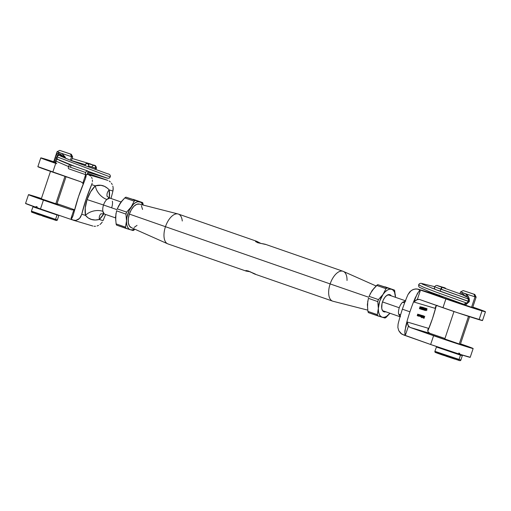 <?xml version="1.0" encoding="UTF-8"?>
<svg xmlns="http://www.w3.org/2000/svg" width="511" height="511" viewBox="0 0 511 511"><rect width="100%" height="100%" fill="white"/><g stroke="black" fill="none" stroke-linecap="round" stroke-linejoin="round"><path stroke-width="0.77" d="M265.42 244.411L257.665 242.712L255.526 241.448L255.532 241.071L256.228 241.128L260.993 243.479L256.803 241.339M255.973 241.875L256.228 241.128L255.973 241.875M250.428 271.814L246.193 271.105L246.379 270.549L246.193 271.105L245.785 270.951L245.58 270.67L246.161 270.543L248.205 270.971L255.474 274.139M254.593 274.024L332.655 301.145A15.809 8.023 -70.8 0 1 330.144 283.918L368.738 297.249L330.144 283.918A15.809 8.023 109.2 0 0 332.98 301.247L367.728 310.12M256.407 241.186L178.345 214.064A15.809 8.023 109.2 0 0 165.462 226.699A15.809 8.023 -70.8 0 1 178.02 213.962L139.241 204.055A12.436 6.311 109.2 0 0 129.366 214.077L165.462 226.699L129.366 214.077A12.436 6.311 109.2 0 0 131.084 227.529L167.653 243.798A15.809 8.023 -70.8 0 1 165.462 226.699L330.144 283.918L165.462 226.699A15.809 8.023 109.2 0 0 167.972 243.926L246.034 271.054M249.406 271.66L245.785 270.951M178.02 213.962A15.809 8.023 -70.8 0 1 182.267 221.001M376.051 285.962L343.347 271.411A15.809 8.023 109.2 0 0 330.144 283.918A15.809 8.023 -70.8 0 1 343.028 271.284A15.809 8.023 -70.8 0 1 347.02 280.482M265.215 244.258L262.552 243.69M142.569 209.44L141.381 205.678M139.362 204.093L136.75 204.298L133.927 206.272L131.333 209.702L129.366 214.077L128.318 218.727L128.35 222.943L129.455 226.086L131.474 227.676M134.093 227.465L137.031 225.37M252.696 273.142L254.772 274.081M246.193 271.105L245.58 270.798L246.161 270.543L248.205 270.971L251.846 272.682M261.587 243.549L257.665 242.712L255.526 241.448L255.532 241.071L256.228 241.128M400.496 316.788L398.631 314.073A8.431 4.28 -70.8 0 1 399.27 307.763L382.496 301.931L399.27 307.763A8.431 4.28 -70.8 0 1 402.591 302.244L405.766 301.081M444.794 338.991L461.031 344.586L444.838 339.004M472.681 307.437L473.857 307.929L472.681 307.437M485.45 311.761A25.563 0.498 -161.5 0 0 472.809 307.066L484.23 311.18L485.303 311.767L482.014 310.88A25.563 0.498 -161.5 0 1 445.892 298.935L442.954 307.731L445.892 298.935L419.09 289.494L420.183 291.021L417.366 299.433L419.276 299.389L442.954 307.731A25.563 0.498 18.5 0 0 479.069 319.669A25.563 0.498 18.5 0 0 482.505 320.55L485.45 311.761A25.563 0.498 -161.5 0 1 482.014 310.88L479.069 319.669L482.014 310.88L416.976 288.939L413.929 289.232L411.042 290.708L407.97 294.598A92.887 47.146 109.2 0 0 402.381 309.193L409.931 311.819A92.887 47.146 -70.8 0 1 415.258 297.817L418.483 291.973L419.735 290.893L420.183 291.021L418.4 289.258L443.203 296.897L418.139 289.169L437.359 294.911M427.771 330.138L428.052 329.231L427.777 331.09L428.199 332.022L430.007 333.357L444.96 338.493L430.007 333.357L428.199 332.022L427.777 331.09A92.887 47.146 -70.8 0 0 436.253 305.789L432.498 318.545L427.777 331.096L428.563 328.362L427.739 330.828L428.563 328.362L407.171 321.987L405.772 326.171A92.887 47.146 -70.8 0 1 409.931 311.819A92.887 47.146 -70.8 0 1 415.258 297.817L413.859 302.001L435.251 308.376L435.672 306.523L437.135 305.322L436.241 305.795L435.353 307.398L435.672 306.523M421.256 306.862L420.508 307.865L420.508 309.085L421.428 307.239L421.256 306.862L420.508 307.865L420.508 309.085L421.243 308.082L421.256 306.862M422.048 308.938L422.437 309.5L423.134 307.814L422.552 307.507L422.169 309.583L423.07 308.12L422.923 307.36L422.552 307.507L422.048 308.944M424.596 307.858L423.913 308.676L423.753 310.011L424.449 309.442L424.667 307.903L423.849 308.861L423.849 310.081L424.59 309.078L424.603 307.865M426.263 308.357L425.522 309.353L425.522 310.579L426.442 308.733L426.263 308.357L425.522 309.353L425.522 310.579L426.257 309.577L426.263 308.357M418.368 314.335L417.519 315.6L417.672 314.124L417.385 315.76L417.851 315.881L418.368 314.335L417.519 315.6L417.672 314.124L417.442 315.785L417.851 315.881L418.368 314.335M419.09 316.252L419.946 315.996L420.016 314.808L419.505 314.674L418.988 316.22L420.08 315.702L419.94 314.77L419.505 314.674L419.09 316.252M421.313 317.599L421.626 316.673L421.92 317.107L422.386 316.724L422.45 315.536L421.945 315.402L421.217 317.567L421.626 316.673L421.837 317.095L422.52 316.424L422.373 315.498L421.945 315.402L421.313 317.599M423.619 316.079L423.715 316.737L423.006 316.52L423.134 317.484L423.881 316.2L423.613 315.875L423.159 316.2L423.619 316.079L423.715 316.737L423.006 316.52L423.134 317.484L423.536 317.286L423.67 315.887L423.159 316.2L423.619 316.079M424.73 316.232L424.283 317.229L423.855 317.101L423.996 318.098L423.491 318.187L424.021 318.347L424.73 316.232L424.283 317.229L423.779 317.318L424.213 317.446L423.491 318.187L424.021 318.347L424.73 316.232M423.07 315.734L422.246 317.874L423.07 315.734M421.722 315.332L420.904 316.609L421.083 315.14L420.361 316.45L420.54 314.98L420.183 316.558L420.694 316.347L421.205 316.877L421.722 315.332L420.904 316.609L421.083 315.14L420.361 316.45L420.54 314.98L420.278 316.635L420.694 316.347L421.205 316.877L421.722 315.332M419.282 314.61L418.439 315.875L418.586 314.399L418.305 316.034L418.765 316.156L419.282 314.61L418.439 315.875L418.586 314.399L418.362 316.06L418.765 316.156L419.282 314.61M426.647 310.618L427.017 308.638L426.647 310.618M425.433 308.107L424.622 309.296L424.686 310.33L425.606 308.484L425.433 308.107L424.686 309.11L424.686 310.33L425.42 309.327L425.433 308.107M423.159 309.819L423.625 308.791L423.242 308.286L423.645 307.826L423.913 308.312L423.779 307.616L423.108 308.382L423.159 309.577L422.718 309.685L423.159 309.819L422.718 309.666L423.159 309.819L423.625 308.791L423.242 308.286L423.702 307.833L423.913 308.312L423.779 307.616L423.153 308.248L423.159 309.577L422.718 309.685L423.159 309.819M422.092 307.111L421.281 308.299L421.345 309.334L422.265 307.488L422.092 307.111L421.345 308.114L421.345 309.334L422.08 308.331L422.092 307.111M420.604 307.264L420.087 307.111L420.151 306.594L419.429 308.765L420.604 307.264L420.087 307.111L420.151 306.594L419.429 308.765L420.604 307.264M418.4 289.258L415.462 288.932L412.434 289.839L409.803 291.819L407.97 294.598A92.887 47.146 -70.8 0 0 402.381 309.193A92.887 47.146 -70.8 0 0 398.075 324.172L397.865 327.487L398.765 330.668L400.624 333.249L403.843 335.056L405.619 334.539L405.191 334.36L404.846 332.731L405.772 326.171A92.887 47.146 -70.8 0 1 409.931 311.819L402.381 309.193A92.887 47.146 109.2 0 0 398.075 324.172L397.865 327.487L398.765 330.668L401.831 334.181L430.645 344.497A25.563 0.498 18.5 0 0 456.291 353.146A25.563 0.498 18.5 0 0 470.203 357.323L473.148 348.528A25.563 0.498 -161.5 0 1 459.236 344.35A25.563 0.498 -161.5 0 1 433.59 335.708L430.645 344.497L403.843 335.056L405.619 334.539L408.436 326.133L409.918 327.366L433.59 335.708L430.645 344.497L459.708 354.244L470.075 357.221M428.052 329.231L428.563 328.362L407.171 321.987L408.436 326.133L405.619 334.539C404.929 334.705 404.706 333.357 404.961 330.508L407.171 321.987L407.912 325.168L409.918 327.366L430.007 333.357L409.918 327.366L458.086 343.98L473.001 348.534L460.507 343.839A25.563 0.498 -161.5 0 1 473.148 348.528M459.823 353.414L458.757 353.044M457.141 302.237L472.579 307.596L457.096 302.225M482.378 320.448L457.288 312.643L419.276 299.389L416.376 299.874L413.859 302.001L417.238 293.825C418.752 291.398 419.735 290.459 420.183 291.021L417.366 299.433L413.859 302.001L435.251 308.376L435.353 307.398M400.107 316.501L398.631 314.073A12.647 8.227 168.9 0 1 400.56 314.955A12.647 8.227 -11.1 0 0 398.631 314.073A8.431 4.28 -70.8 0 1 399.27 307.763A8.431 4.28 -70.8 0 1 402.591 302.244A12.647 7.895 -132.8 0 0 404.667 302.761A12.647 7.895 47.2 0 1 402.591 302.244L405.306 301.094M423.747 318.027L424.021 318.347L423.747 318.027M423.868 317.331L424.213 317.446L423.868 317.331M423.325 315.766L423.804 316.801L422.789 317.363M423.376 316.616L423.274 315.958M423.3 316.801L423.645 316.922L423.3 316.801M423.038 316.743L423.645 316.922L423.191 317.293L422.955 316.711L423.645 316.922L423.191 317.293L423.038 316.743M422.188 315.511L422.52 316.424L421.888 316.903L421.69 316.162L422.31 315.689L422.367 316.533L421.684 316.961M421.639 316.82L422.08 316.277M421.831 316.871L422.252 315.677M420.559 316.494L421.064 315.836M419.812 314.955L420.08 315.702L419.454 316.181L419.614 314.872L419.985 315.67L419.352 316.105L419.735 314.757M419.454 316.181L419.109 316.06L419.64 315.549M418.094 315.76L418.503 315.428M417.18 315.485L417.583 315.153M426.161 309.545L425.35 310.279L425.957 308.491L426.161 309.551L425.478 310.196L426.033 308.612L426.161 309.551M425.005 309.985L425.031 310.305M425.28 310.464L425.606 310.164M424.168 309.736L424.2 310.056M424.449 310.215L424.775 309.915M425.324 309.302L424.513 310.03L425.12 308.242L425.324 309.302L424.641 309.947L425.197 308.363L425.324 309.302M424.488 309.046L423.676 309.781L424.283 307.992L424.488 309.053L423.804 309.698L424.366 308.114L424.488 309.053M422.808 308.127L423.434 307.494L423.568 308.19M423.076 308.733L423.242 308.286M423.006 308.708L423.344 308.829M423.613 307.948L423.542 307.571M422.214 307.386L422.578 307.239L422.725 308.005L421.824 309.462L421.703 308.823M422.974 308.088L422.54 308.472L422.578 307.481L422.974 308.088L422.54 308.472L422.527 307.743L423.012 307.858L422.508 307.456M422.342 308.523L422.661 308.638L422.342 308.523M422.571 309.098L422.246 309.366L422.252 308.612L422.571 309.104L422.246 309.366L422.584 308.823L422.131 308.567L422.233 308.983M422.373 308.733L422.546 308.337M422.201 308.35L422.629 307.967M422.195 308.35L422.54 308.472L422.425 307.948M421.984 308.299L421.173 309.034L421.779 307.245L421.984 308.305L421.3 308.951L421.856 307.367L421.984 308.305M420.828 308.74L420.86 309.059M421.102 309.219L421.434 308.919M420.272 308.97L420.598 308.67M421.147 308.056L420.336 308.785L420.943 306.996L421.147 308.056L420.464 308.701L421.026 307.117L421.147 308.056M419.991 307.303L420.336 307.424L419.793 307.245L420.336 307.424L419.608 308.216L420.336 307.424L419.991 307.303M467.361 297.14L468.28 299.127L468.274 301.311L469.283 301.662C469.692 298.22 468.363 295.556 465.304 293.665L463.445 293.02L460.571 294.029M459.696 298.347L462.129 299.056L459.74 298.207M464.097 294.362L461.861 294.489L467.424 297.236M468.133 298.68L468.44 300.2M459.095 360.408L458.073 360.114A0.843 0.728 -73.4 0 0 458.105 360.121L439.403 353.931C434.465 352.079 434.944 352.533 434.887 351.332L460.871 360.025L462.34 355.624L460.5 355.151L459.025 359.552A0.843 0.728 106.6 0 1 458.073 360.114L456.649 359.68M472.624 307.616L476.131 297.134L475.026 296.853L476.131 297.127L474.802 294.464L473.978 294.253L475.026 296.853L471.538 307.283L475.026 296.853L465.304 293.665L468.561 297.057L469.283 301.662L465.406 305.144L469.283 301.662L468.28 301.311L466.965 303.074L465.023 304.128M460.392 294.221L463.445 293.02L475.026 296.853L473.978 294.253L463.209 290.587L474.802 294.464M459.255 303.195L458.987 302.569L459.248 303.195M468.504 316.341L459.236 344.05L468.504 316.341M454.879 359.118L445.828 356.141M443.51 355.356L439.428 353.938M437.825 353.363L435.544 352.405M436.126 352.545L458.073 360.114M457.805 302.506L457.76 302.129L457.805 302.506M459.913 293.799L460.539 291.915L463.445 293.02L461.644 292.203M460.871 360.025C460.711 360.843 459.785 360.875 458.099 360.121A0.843 0.728 -73.4 0 0 459.025 359.552L460.5 355.151L438.195 347.403M467.629 302.429L463.209 304.556M459.025 359.552L435.002 351.408M436.471 347.014L460.5 355.151M468.3 301.247L440.405 291.225L440.667 289.13L435.647 287.195L468.236 298.98L440.667 289.13L441.817 287.252L441.555 289.341M466.62 296.176L441.817 287.252L440.667 289.13L440.405 291.225C437.723 289.948 433.494 289.916 434.535 286.914L435.647 287.195M431.859 288.153L435.021 289.054L431.859 288.153M434.631 286.665L420.892 283.273L419.493 283.656L418.611 284.787L423.555 287.246L436.911 292.394L466.894 303.125L436.911 292.394L423.555 287.246L418.611 284.787L418.752 286.492L419.518 287.367L430.077 291.985L464.141 304.396M445.752 288.696A2.108 1.814 -73.4 0 0 444.717 287.789L437.965 285.77A2.108 1.814 106.6 0 1 437.965 285.77A2.108 1.814 106.6 0 1 438.591 286.128A2.108 1.814 -73.4 0 0 437.972 285.777C436.726 285.061 435.583 285.445 434.535 286.914M445.803 288.817L444.078 287.731M439.147 295.626L439.141 294.911M385.728 311.78A9.064 4.599 -70.8 0 1 384.029 311.857L383.716 311.078L384.029 311.857L385.933 311.704M389.778 294.668A9.064 4.599 -70.8 0 1 391.266 295.85L389.778 294.668L386.846 295.384L384.834 297.396L383.135 300.296L382.017 303.649L381.749 308.408L382.56 310.694L384.029 311.857A9.064 4.599 -70.8 0 1 381.941 309.289A9.064 4.599 -70.8 0 1 386.75 295.454A9.064 4.599 -70.8 0 1 389.778 294.668M377.801 315.887L382.222 317.248L384.24 317.325L386.444 316.45L389.944 313.243L386.195 317.299L389.95 313.243A14.755 7.486 -70.8 0 1 382.222 317.248L384.975 318.034L385.997 317.478M368.482 312.649L377.865 315.913L377.31 314.648L367.939 311.391L368.495 312.655L382.222 317.248A14.755 7.486 -70.8 0 1 378.344 308.401L377.31 314.648L367.939 311.391L367.364 304.588L368.399 298.341L377.77 301.599L378.344 308.401L377.252 315.146L377.686 315.836M367.939 311.391L367.364 304.588L368.399 298.341L377.77 301.599L378.344 308.401A14.755 7.486 -70.8 0 1 383.026 294.413L378.44 299.599L369.063 296.342L372.046 290.599L376.633 285.413L386.003 288.67L383.026 294.413L378.44 299.599L369.063 296.342L372.046 290.599L377.476 284.774M386.003 288.67L387.229 287.936L377.853 284.678L376.633 285.413L386.003 288.67L383.026 294.413A14.755 7.486 -70.8 0 1 391.586 289.271L377.853 284.678L394.332 290.056L387.229 287.936L386.105 288.453M377.853 284.678L391.586 289.271A14.755 7.486 -70.8 0 1 395.476 297.313L394.588 290.325M368.137 312.151L367.99 311.653M367.537 307.826L367.779 300.998M370.2 293.761L374.154 288.044M377.77 301.599L378.44 299.599L377.738 301.324M386.195 317.299L384.975 318.034L382.222 317.248L380.523 316.22L379.258 314.303L378.517 311.64L378.344 308.401L379.724 301.12L383.026 294.413L385.134 291.858L387.364 290.076L389.567 289.194L391.586 289.271L393.285 290.305L394.549 292.215L395.476 297.313L394.645 290.433M368.188 312.278L368.495 312.655M25.697 203.442L40.484 208.935L43.429 200.14A25.563 0.498 -161.5 0 1 28.495 194.659L25.55 203.448A25.563 0.498 18.5 0 0 40.484 208.935L72.421 219.902L40.484 208.935L43.429 200.14L71.629 209.829L73.865 209.887L71.055 218.293L72.421 219.902L75.877 220.42L78.458 219.379L80.502 217.22L81.747 214.269A92.887 47.146 -70.8 0 1 91.641 184.688L95.385 185.806L91.641 184.688L86.052 199.284L81.747 214.269L85.49 215.38L85.248 207.939L87.074 199.59L90.658 191.766L95.385 185.806A12.647 7.895 -132.8 0 0 106.85 199.488L109.808 198.057L108.645 198.057L106.85 199.488A8.431 4.28 109.2 0 0 103.522 205L116.942 209.663L103.522 205A8.431 4.28 109.2 0 0 102.89 211.318A12.647 8.227 -11.1 0 0 85.49 215.38A21.079 10.699 -70.8 0 1 87.074 199.59L103.522 205A8.431 4.28 109.2 0 0 102.89 211.318L103.331 213.132L104.365 214.013L103.733 213.681M41.365 198.817L55.75 203.863L64.967 176.346L55.756 203.863L58.075 204.509L41.314 198.805M53.668 162.044L56.044 163.098L53.617 162.032M40.797 157.886L37.852 166.682A25.563 0.498 18.5 0 0 52.786 172.162L55.731 163.373A25.563 0.498 -161.5 0 1 40.797 157.886A25.563 0.498 -161.5 0 1 44.233 158.768L53.719 161.744A25.563 0.498 -161.5 0 0 44.233 158.768L40.944 157.88L42.017 158.461L55.731 163.373L52.786 172.162L80.993 181.852L82.801 183.187L85.612 174.775L86.04 174.954L85.452 178.569L78.502 196.665L73.182 215.246L71.859 218.114L71.055 218.293L72.421 219.902L75.877 220.42L79.569 218.421L81.747 214.269L85.49 215.38A12.647 8.227 168.9 0 1 102.89 211.318L104.27 213.988L115.524 217.897M113.174 189.389L112.925 191.037A92.887 47.146 -70.8 0 1 110.97 198.46A92.887 47.146 109.2 0 0 112.925 191.037L109.182 189.92L109.367 197.891A21.079 10.699 -70.8 0 0 109.182 189.92L112.925 191.037L113.135 187.716L113.174 189.389M112.816 186.081L113.135 187.716L112.816 186.081M111.404 183.142L112.228 184.541L111.404 183.142M109.162 181.022L110.37 181.954L109.162 181.022M107.157 180.153L87.189 174.181L87.662 174.34L86.908 174.494L88.352 174.577L90.715 176.097L88.352 174.577L107.84 180.389L87.668 173.286L107.157 180.153M28.495 194.659A25.563 0.498 -161.5 0 1 41.41 198.517L29.759 194.915L28.622 194.761L31.861 196.058L71.629 209.829L73.865 209.887L74.759 209.414L73.865 209.887L71.055 218.293C71.572 218.88 72.281 217.858 73.182 215.246L73.143 215.361M57.021 203.685A25.563 0.498 -161.5 0 1 68.046 207.485L57.021 203.685M74.338 209.695L68.046 207.485L74.338 209.695M37.265 206.923L36.045 206.527M94.03 226.271L95.544 226.277L94.03 226.271M97.084 225.971L98.572 225.37L97.084 225.971M99.964 224.495L101.204 223.39L99.964 224.495M102.238 222.074L101.204 223.39L102.238 222.074M105.573 214.435A92.887 47.146 -70.8 0 1 103.03 220.611A92.887 47.146 109.2 0 0 105.573 214.435M37.999 166.675L80.993 181.852L82.801 183.187L83.223 184.12L82.801 183.187L85.612 174.775C86.378 174.634 86.321 175.899 85.452 178.569L83.836 182.663A92.887 47.146 109.2 0 0 74.351 211.017L73.182 215.246M91.552 177.234L92.127 178.55L91.552 177.234M92.421 180.013L92.434 181.552L92.421 180.013M92.172 183.136L91.641 184.688L92.172 183.136M104.014 213.534L99.287 219.494L103.03 220.611L99.287 219.494L95.212 220.03L91.456 219.436L88.218 217.948L85.49 215.38C88.882 219.5 93.481 220.873 99.287 219.494A12.647 7.895 47.2 0 1 100.859 213.917M107.776 188.431L109.182 189.92A12.647 8.227 -11.1 0 0 107.074 195.962A12.647 8.227 168.9 0 1 109.182 189.92C105.279 185.621 100.673 184.254 95.385 185.806L100.974 185.308L104.48 186.349L107.776 188.431M92.861 226.041L73.105 220.145M106.85 199.488A12.647 7.895 47.2 0 1 95.385 185.806A21.079 10.699 -70.8 0 0 87.074 199.59L103.522 205A8.431 4.28 109.2 0 1 106.85 199.488M103.822 213.847A21.079 10.699 -70.8 0 1 99.287 219.494A12.647 7.895 -132.8 0 1 100.974 213.809M111.73 207.453A8.431 4.28 109.2 0 0 112.369 201.136M55.776 163.003L56.223 158.148L55.105 157.765L54.332 162.326L55.105 157.765L56.919 154.035L59.972 152.834L71.553 156.66L70.505 154.066L59.736 150.4L71.329 154.277L70.505 154.066L71.553 156.66L61.831 153.479L65.089 156.877L65.772 158.442L61.831 153.479L57.066 151.729L59.972 152.834C57.519 152.808 55.897 154.45 55.105 157.765L57.072 158.397L56.223 158.142L57.756 154.82L60.624 154.175L64.412 157.886M32.998 206.821L57.021 214.965L34.722 207.217M32.653 212.359L54.6 219.922A0.843 0.728 -73.4 0 0 55.552 219.366L31.529 211.222M55.616 220.215L54.6 219.922A0.843 0.728 -73.4 0 0 54.626 219.934L53.176 219.487M55.782 163.009L55.418 161.802L56.223 158.142L59.027 154.041L63.952 157.049M55.552 219.366A0.843 0.728 106.6 0 1 54.626 219.934L32.385 212.429C31.669 212.378 31.343 211.944 31.407 211.139L55.552 219.366L57.021 214.965L55.552 219.366L57.392 219.839L58.867 215.438L57.021 214.965M70.352 160.243L71.553 156.66L70.352 160.243M53.559 162.211L57.066 151.729L58.171 152.016M51.407 218.932L42.356 215.955M40.037 215.169L35.955 213.751M34.346 213.17L32.072 212.212M71.419 160.652L72.658 156.947L71.553 156.66L72.658 156.941L71.329 154.277M54.626 219.934A0.843 0.728 106.6 0 1 54.6 219.922C56.312 220.688 57.238 220.656 57.392 219.839M87.375 170.821L86.448 171.191L85.676 172.514L85.503 174.015L86.033 174.819L86.953 174.449L87.726 173.127L87.898 171.626L87.375 170.821L70.243 164.868A2.108 1.067 109.2 0 0 68.525 166.554L85.676 172.514A2.108 1.067 -70.8 0 1 87.394 170.827A2.108 1.067 -70.8 0 1 87.726 173.127A2.108 1.067 -70.8 0 1 86.014 174.813A2.108 1.067 -70.8 0 1 85.676 172.514L68.525 166.554A2.108 1.067 109.2 0 0 68.851 168.847L86.014 174.813M90.734 164.382L90.6 164.018C94.81 166.075 95.621 164.14 96.528 168.349L95.41 168.062A2.108 1.814 106.6 0 1 94.631 169.167A2.108 1.814 -73.4 0 0 95.41 168.062L95.41 168.062A2.108 1.814 -73.4 0 0 94.299 165.443A2.108 1.814 106.6 0 1 95.41 168.062L88.659 166.049L96.528 168.349L95.583 169.505M71.457 160.543L85.311 164.638L71.457 160.543M63.179 156.021L58.874 155.344L57.858 155.721L57.002 156.839L110.274 176.959L57.002 156.839L57.021 158.269L57.967 159.464L75.417 166.669M57.954 159.458L56.491 159.841L55.622 160.971L68.525 166.554L55.622 160.971L55.75 162.658L56.778 163.731M88.199 166.861L88.786 165.238L87.611 163.456L85.612 164.14L85.107 165.736A2.108 1.814 106.6 0 1 87.547 163.431A2.108 1.814 106.6 0 1 88.199 166.854M90.6 164.018L72.153 158.461M70.575 167.167A2.108 1.067 109.2 0 0 70.25 164.874A2.108 1.067 109.2 0 0 68.525 166.554A2.108 1.067 109.2 0 0 68.857 168.854M91.98 166.867A2.108 1.814 106.6 0 1 94.299 165.449L87.547 163.431M125.974 228.391L130.394 229.752A14.755 7.486 -70.8 0 1 126.517 220.905L125.482 227.152L116.112 223.895L115.537 217.092L116.565 210.845L125.942 214.103L126.517 220.905L125.482 227.152L116.112 223.895L115.537 217.092L116.565 210.845L125.942 214.103L126.517 220.905A14.755 7.486 -70.8 0 1 131.199 206.917L126.613 212.103L117.236 208.846L120.219 203.103L124.805 197.917L134.176 201.168L131.199 206.917A14.755 7.486 -70.8 0 1 139.759 201.775L126.025 197.182L139.759 201.775A14.755 7.486 -70.8 0 1 142.825 204.975L141.458 202.803L139.759 201.775L135.402 200.433L134.272 200.957M134.47 229.037A14.755 7.486 -70.8 0 1 130.394 229.752L133.147 230.531L134.169 229.976M134.367 229.797L133.147 230.531L130.394 229.752L132.413 229.829L134.61 228.947M134.176 201.168L131.199 206.917L126.613 212.103L117.236 208.846L121.228 201.736L124.805 197.917L134.176 201.168L135.402 200.433L126.025 197.182L142.505 202.554L143.272 205.09L142.761 202.829M133.199 199.322L142.518 202.56L137.74 201.698L135.536 202.58L133.307 204.355L129.353 210.072L126.926 217.316L126.517 220.905L126.69 224.144L127.431 226.807L128.695 228.724L130.394 229.752L116.649 225.153M125.942 214.103L126.613 212.103L125.91 213.828M116.112 223.895L116.668 225.159L126.038 228.417L125.482 227.152L125.859 228.34M126.025 197.182L124.805 197.917L125.649 197.272M116.31 224.655L116.163 224.15M122.327 200.542L118.373 206.259M115.946 213.502L115.71 220.324M116.361 224.776L116.668 225.159M142.505 202.554L142.812 202.937M343.028 271.284L264.966 244.162M400.03 316.75L382.541 310.669M405.427 300.775L389.069 295.09M422.246 309.366L421.901 309.244M462.34 355.624L462.334 355.075M460.322 344.382L469.59 316.692M444.73 339.17L453.979 311.525M457.032 302.397L457.192 301.931M434.887 351.332L436.598 346.567M460.545 291.915L463.209 290.587M422.06 284.007L437.218 290.191L468.255 301.381M441.811 287.252L437.499 285.713M394.351 290.056L384.994 286.805M107.067 195.943C106.531 195.975 107.444 196.678 109.808 198.057L121.05 201.966M104.27 213.988L100.993 213.79M31.407 211.139L33.132 206.374M57.072 151.729L59.736 150.4M41.257 198.977L50.493 171.377M56.849 204.196L66.04 176.717M87.924 172.162L107.412 178.25L109.15 178.211L110.274 176.959C110.702 175.235 109.693 174.13 107.253 173.651L71.585 160.716L60.445 156.053M107.355 178.179L87.764 171.185M59.065 160.192L70.256 164.874M94.612 165.577L94.286 165.443"/></g></svg>
